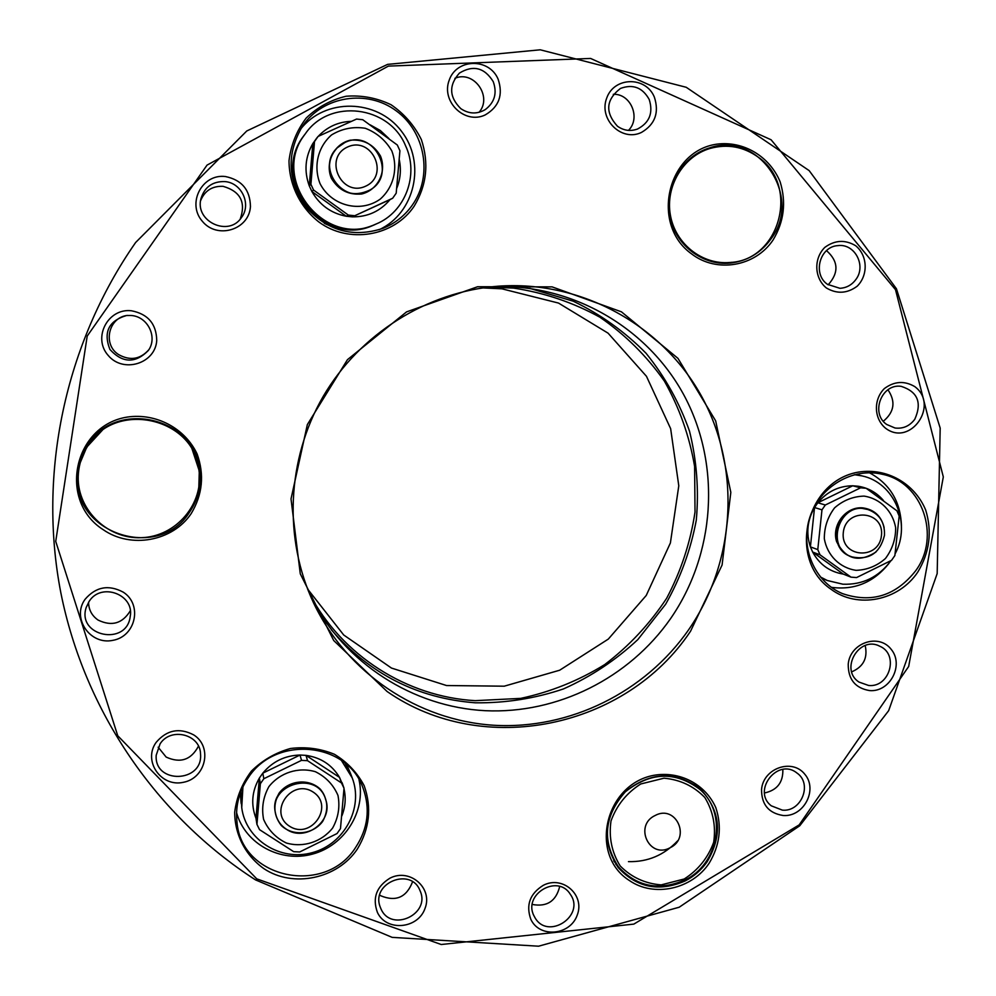 <?xml version="1.0" encoding="UTF-8"?>
<svg xmlns="http://www.w3.org/2000/svg" width="996" height="996" viewBox="0 0 996 996"><rect width="100%" height="100%" fill="white"/><g stroke="black" fill="none" stroke-linecap="round" stroke-linejoin="round"><path stroke-width="1.49" d="M482.699 287.906L501.934 288.828L558.519 303.07L608.07 333.162L646.466 376.301L670.644 428.666L678.786 485.799L670.395 542.957L646.23 595.471L608.307 639.096L559.665 670.221L504.225 686.194L446.544 685.534L391.453 668.055L343.707 634.987L307.577 588.985M309.594 593.977C342.089 655.766 407.015 696.839 475.229 700.661L520.696 698.383C550.639 691.959 578.651 680.679 604.734 664.569C629.136 645.981 649.778 623.87 666.673 598.247C681.015 571.094 690.465 542.359 695.021 512.031L694.61 466.439C689.493 436.236 679.421 407.787 664.394 381.107C646.753 356.058 625.301 334.781 600.015 317.276C573.024 302.411 544.165 292.675 513.426 288.068L488.052 287.197M529.772 288.367L573.26 301.203C600.625 314.387 624.89 331.755 646.068 353.281C665.004 376.774 679.484 402.745 689.518 431.181C696.752 460.451 699.005 490.119 696.291 520.186C690.726 549.879 680.517 577.879 665.664 604.211L637.863 639.557C615.777 660.174 590.977 676.633 563.437 688.946C534.84 698.57 505.47 703.176 475.329 702.803C417.598 698.37 369.566 673.993 331.245 629.659M677.678 840.786C664.12 855.153 647.711 862.1 628.464 861.627M294.094 185.007L292.886 162.36C294.293 152.749 297.829 144.071 303.481 136.303L304.191 135.332C268.073 179.878 323.712 249.871 374.297 224.785L374.446 224.723M374.297 224.785L373.201 225.258C356.792 231.919 340.508 231.271 324.335 223.341M346.683 764.629L350.567 773.556L345.612 763.708M240.783 791.832L241.107 803.013L240.285 793.19M344.927 142.49C373.375 128.16 397.827 174.437 370.163 189.887C345.375 206.956 314.96 168.287 337.283 147.794L344.927 142.49M337.283 147.794L337.071 148.006C329.166 156.845 327.447 166.867 331.929 178.085C341.317 193.423 353.978 197.407 369.914 190.037L370.163 189.887M347.616 146.972C371.969 135.742 389.971 175.358 365.569 186.215C341.329 197.569 323.065 157.891 347.616 146.972M331.382 178.309C338.354 189.937 348.438 195.166 361.66 193.996C377.895 190.087 386.958 171.773 380.46 155.999C373.575 144.37 363.49 139.091 350.231 140.199C333.909 144.059 324.783 162.522 331.382 178.309M354.489 215.709L348.339 215.086L313.553 190.024L310.914 184.31L314.512 141.532L318.073 136.44L356.58 119.047L362.756 119.719L397.329 145.03L399.919 150.745L396.196 193.199L392.661 198.241L352.323 216.854L346.247 216.244C331.12 213.318 319.666 205.076 311.873 191.493L309.258 185.841C303.954 171.088 305.137 157.007 312.819 143.586L316.94 137.822M390.046 199.598L352.323 216.854C367.636 217.028 380.211 211.276 390.046 199.598L392.661 198.241M391.789 150.857C398.313 168.137 393.756 187.148 380.211 199.138C360.378 213.331 331.282 205.873 319.977 183.501C313.304 166.17 317.861 146.972 331.544 134.933C341.927 128.633 353.169 126.405 365.246 128.26C376.7 132.667 385.539 140.187 391.789 150.857M405.534 145.677C419.366 174.686 405.285 212.16 376.189 223.976C325.132 249.286 268.97 178.62 305.436 133.651C329.576 98.106 389.287 105.638 405.534 145.677M399.309 159.858C401.301 169.656 400.454 179.131 396.732 188.281M318.197 136.39C327.198 126.841 338.254 121.823 351.364 121.338M370.126 124.824L380.323 130.513L388.888 138.519M348.339 215.086L346.247 216.244L311.873 191.493L313.553 190.024M310.914 184.31L309.258 185.841L312.819 143.586L314.512 141.532M318.073 136.44L316.342 138.569M325.767 799.85L325.58 799.228C317.886 769.485 268.098 782.806 275.406 812.786L275.531 813.433C268.21 783.404 318.06 770.057 325.767 799.85C333.548 821.314 304.95 842.541 286.213 829.12C280.536 825.311 276.975 820.082 275.531 813.433M289.463 826.182C267.638 812.3 291.679 777.776 313.18 792.094C334.868 806.013 310.989 840.35 289.463 826.182M322.604 821.513C328.817 810.159 328.107 799.427 320.475 789.342C309.009 778.162 288.977 779.993 279.067 793.202C272.842 804.631 273.576 815.388 281.27 825.472C292.812 836.603 312.756 834.66 322.604 821.513M341.479 782.956L344.018 788.234L340.483 828.61L337.046 833.552L299.696 851.966L293.671 851.667L259.545 829.656L256.943 824.377L260.379 783.703L263.84 778.723L301.514 760.359L307.552 760.695L341.479 782.956L339.512 777.39L343.284 786.143M256.943 824.377L255.972 818.276C250.743 804.569 251.876 791.173 259.358 778.088L262.795 773.17C272.518 761.542 284.918 755.503 300.02 755.03L305.984 755.366L339.512 777.39C331.992 764.878 320.812 757.545 305.984 755.366L307.552 760.695M268.92 786.591C280.1 772.572 298.464 766.721 315.408 771.713C325.904 776.93 333.423 784.836 337.98 795.443C340.122 806.822 338.341 817.679 332.627 828.037C321.546 841.969 303.332 847.895 286.375 843.027C275.842 837.897 268.248 830.017 263.604 819.397C261.4 807.968 263.168 797.037 268.92 786.591M341.429 760.446L352.198 777.864C363.801 807.656 344.317 844.197 312.333 852.638C280.499 861.714 245.713 839.765 241.729 807.619L242.937 786.852M343.994 788.745C346.098 797.945 345.388 806.997 341.852 815.923M344.018 788.234L342.039 782.607M260.379 783.703L259.358 778.088L255.972 818.276M263.84 778.723L262.795 773.17L300.02 755.03L301.514 760.359M817.778 549.605L821.974 509.828L825.311 505.009L860.581 487.816L866.159 488.277L896.935 510.824L899.164 516.053L894.869 555.556L891.557 560.325L856.572 577.568L851.02 577.157L820.044 554.847L817.778 549.605L810.408 546.866C805.913 533.308 807.295 520.198 814.541 507.537L817.841 502.781L852.725 485.787L858.228 486.247C868.338 487.903 876.741 492.659 883.427 500.49M820.044 554.847L812.649 552.045L810.408 546.866L814.541 507.537L821.974 509.828M843.301 574.107L812.649 552.045C819.422 564.446 829.643 571.804 843.301 574.107L851.02 577.157M866.159 488.277L858.228 486.247M860.581 487.816L852.725 485.787C838.744 485.924 827.128 491.588 817.841 502.781L825.311 505.009M856.112 570.335C839.877 567.981 827.315 555.556 824.327 538.811C824.227 527.357 827.651 517.036 834.586 507.848C843.201 500.341 853.024 496.431 864.067 496.108C880.327 498.585 892.765 511.097 895.653 527.78C895.715 539.16 892.292 549.406 885.419 558.532C876.878 566.014 867.118 569.949 856.112 570.335M890.984 560.661C878.671 577.12 862.623 584.963 842.865 584.204L827.34 580.519L820.306 576.933M854.307 474.681L862.138 475.926C894.246 482.674 911.465 523.423 895.292 553.465M884.112 527.507C881.273 516.04 874.177 509.504 862.81 507.885C845.965 506.217 831.324 525.041 836.59 541.587C845.741 559.453 858.851 562.927 875.945 552.021M867.815 509.504L862.536 508.446C835.806 504.972 825.56 548.709 851.194 556.615L852.028 556.926C823.841 548.037 839.753 500.117 867.815 509.504C879.431 513.812 884.983 522.439 884.473 535.35C880.016 553.166 869.209 560.35 852.028 556.926M881.46 535.537C878.97 560.686 840.437 557.76 843.288 532.524C845.816 507.238 884.423 510.388 881.46 535.537M78.373 473.586C79.17 463.725 82.245 454.612 87.598 446.233C114.64 399.906 193.834 417.274 198.901 469.826C204.242 503.578 176.155 536.72 141.32 537.678C106.497 539.334 75.435 507.985 78.373 473.586M87.598 446.233L103.659 428.79M191.593 447.578L198.901 469.826M655.181 815.475C675.998 804.133 691.398 838.022 669.959 847.82C649.23 859.249 633.63 825.335 655.181 815.475M758.516 157.368C800.049 186.103 779.619 260.566 729.906 262.471C702.28 265.036 675.388 243.846 670.408 215.223C665.141 186.65 683.007 156.472 709.911 148.491C727.478 143.661 743.688 146.624 758.516 157.368M729.906 262.471L721.079 263.193M701.358 151.131L709.911 148.491M828.149 284.831C839.043 272.705 838.495 261.301 826.518 250.631M479.051 112.324C492.746 96.674 473.872 69.969 454.898 78.323M127.513 315.421C108.527 317.251 102.351 344.492 118.611 354.588C130.115 360.988 140.187 359.382 148.802 349.77M158.165 747.212L166.17 757.085C180.401 763.558 191.157 759.911 198.465 746.141M532.287 904.455C546.953 907.157 556.092 901.168 559.702 886.49M851.705 671.852C863.432 666.76 867.927 657.983 865.188 645.52M628.476 130.389C641.038 117.989 630.754 93.425 613.287 94.309M240.21 219.095C246.137 202.288 240.422 191.357 223.054 186.327C212.198 185.916 204.715 190.697 200.607 200.682M88.569 602.231C88.669 609.751 91.844 615.702 98.094 620.072C111.739 626.658 122.471 623.571 130.302 610.785M379.725 895.08L380.659 895.728C395.885 902.04 406.517 897.396 412.568 881.809M883.315 421.246C894.358 412.045 895.902 401.562 887.946 389.785M764.517 792.978C777.129 790.239 783.242 782.395 782.844 769.435M827.477 284.346L839.914 288.305C846.563 287.906 851.916 284.931 855.987 279.353C866.508 265.521 854.618 243.223 837.897 245.626C819.72 246.51 812.325 274.062 827.477 284.346M460.812 108.651C468.879 114.054 477.047 114.366 485.289 109.585C494.663 102.389 497.303 93.076 493.232 81.622C484.467 67.579 473.2 64.74 459.405 73.106C448.661 85.22 449.121 97.073 460.812 108.651M131.061 315.483L126.604 315.495C108.726 320.787 103.161 332.104 109.909 349.447C122.558 363.241 135.356 363.602 148.317 350.517C158.003 337.308 147.769 316.392 131.061 315.483M160.082 743.863L156.198 755.254C154.031 784.362 203.184 782.893 200.532 754.059C200.395 734.338 170.851 726.806 160.082 743.863M533.968 915.81L534.827 917.416C547.651 940.884 585.947 915.66 570.222 894.171C557.685 873.617 522.688 894.433 533.968 915.81M858.963 682.061L868.574 685.46C889.64 687.9 899.264 654.347 879.792 646.23C859.249 635.224 839.342 669.499 858.963 682.061M617.433 126.206C623.708 130.638 630.406 131.572 637.515 129.032C649.492 122.72 653.401 112.872 649.23 99.513C642.557 87.511 632.958 83.826 620.458 88.445C605.917 99.749 604.908 112.324 617.433 126.206M224.872 181.583C212.609 181.272 204.653 186.937 200.98 198.565C194.556 221.523 228.819 237.347 241.518 217.439C251.664 204.329 241.667 182.691 224.872 181.583M89.217 601.248L86.191 607.485C76.617 636.419 126.791 646.529 130.227 616.499C134.622 594.537 101.318 582.038 89.217 601.248M381.045 909.049C391.403 932.791 431.056 914.042 420.026 890.698C411.111 866.657 370.786 882.892 380.148 906.846L381.045 909.049M869.446 472.764C889.864 483.882 900.533 501.486 901.43 525.577M888.706 563.711C873.492 582.511 854.369 590.379 831.324 587.329M358.996 779.681C366.242 811.043 344.815 845.455 312.682 854.058C280.673 863.084 245.19 844.01 236.575 812.686M300.394 129.443C324.92 97.62 377.048 98.741 401.351 131.111C426.437 162.846 414.909 213.343 379.003 229.777M492.061 286.748C571.928 283.063 648.645 327.933 684.987 397.093C721.241 466.365 715.153 554.187 670.569 618.628C629.148 678.089 557.511 714.095 485.276 710.696C413.091 707.048 344.79 663.523 311.188 597.687M886.739 424.495L895.018 428.006C903.098 428.965 909.684 426.051 914.789 419.266C922.209 402.633 917.665 391.665 901.181 386.348C881.547 383.273 870.143 413.465 886.739 424.495M782.37 810.134C801.543 812.126 812.711 783.553 796.875 772.971C777.714 757.396 751.656 790.861 771.302 805.826L782.37 810.134M826.369 287.969C836.926 294.169 847.198 293.583 857.183 286.213C868.4 275.12 867.703 255.599 855.688 245.738C845.168 239.476 834.872 240.036 824.813 247.394C813.52 258.537 814.292 278.17 826.369 287.969M485.164 114.951C499.033 106.846 503.366 94.931 498.137 79.207C489.235 57.756 456.579 58.328 449.196 80.19C440.879 101.679 464.92 124.761 485.164 114.951M156.733 340.445C156.384 323.849 147.918 313.952 131.335 310.752C107.792 308.038 92.354 337.893 108.203 355.435C123.23 373.625 155.451 363.59 156.733 340.445M193.66 734.874C179.305 727.441 166.805 729.931 156.173 742.344C142.702 760.795 160.879 787.4 183.314 782.321C205.923 778.25 212.82 746.751 193.66 734.874M543.243 885.344C529.947 893.686 525.788 904.953 530.768 919.146C539.297 938.307 570.173 935.568 577.219 915.137C585.187 895.006 562.64 875.098 543.243 885.344M848.231 664.12C848.082 679.322 855.203 688.149 869.595 690.589C890.001 692.394 904.318 664.979 891.159 649.305C878.721 632.97 850.049 642.793 848.231 664.12M641.486 132.418C655.057 124.4 659.364 112.648 654.384 97.16C645.856 76.032 614.034 76.63 606.676 98.193C598.434 119.396 621.691 142.117 641.486 132.418M250.444 206.633C250.158 189.95 241.804 179.915 225.382 176.529C202.064 173.553 186.626 203.396 202.263 221.187C217.078 239.625 249.062 229.877 250.444 206.633M123.205 592.134C108.564 584.391 95.853 586.793 85.071 599.306C71.413 617.956 90.001 645.284 112.822 640.353C135.829 636.469 142.752 604.46 123.205 592.134M389.971 878.161C376.401 886.614 372.218 898.031 377.422 912.411C386.324 931.845 417.971 929.081 425.043 908.389C433.073 887.984 409.804 867.802 389.971 878.161M915.673 570.77C941.096 536.52 922.533 482.151 882.182 474.245C852.75 467.211 819.845 486.583 809.947 516.974C799.726 547.252 814.616 582.013 842.442 593.591C871.425 603.452 895.84 595.845 915.673 570.77M355.597 847.484C367.997 828.572 370.475 808.752 363.03 788.023C347.268 741.92 275.631 734.998 248.265 777.714C239.04 791.347 235.28 806.138 236.986 822.098C241.281 878.833 325.169 896.101 355.597 847.484M412.356 205.052C432.887 176.13 425.491 132.107 396.234 110.855C367.275 89.167 323.351 95.902 302.921 125.533L302.66 125.919C286.325 153.359 287.358 180.376 305.76 206.981C327.31 230.91 353.02 238.044 382.887 228.383C394.976 223.49 404.799 215.721 412.356 205.052M688.585 629.821C735.359 562.23 741.248 469.838 702.329 397.678C663.336 325.617 581.714 280.013 497.938 286.213C427.135 291.654 359.743 333.847 323.115 396.545C286.724 459.393 283.362 538.824 313.64 603.066C347.031 673.246 418.034 720.494 493.73 725.25C569.513 729.769 645.109 692.282 688.585 629.821M255.561 879.916C157.318 816.782 84.747 712.065 60.856 592.869C37.686 473.586 64.877 344.018 135.643 242.476L246.771 130.974L387.606 64.379L540.243 49.8L686.232 87.287L809.15 170.602L896.45 288.778L940.187 428.081L937.174 573.609L888.656 710.683L799.763 825.759L679.185 907.232L538.587 946.2L392.138 937.361L255.561 879.916M885.768 428.38C910.493 446.992 939.626 404.911 914.739 386.585C904.393 380.559 894.271 381.219 884.348 388.577C873.218 399.633 873.928 418.905 885.768 428.38M761.554 789.405C761.467 804.531 768.688 813.234 783.23 815.512C803.797 817.094 818.127 789.666 804.793 774.216C792.181 758.093 763.31 768.165 761.554 789.405M198.814 487.53L199.374 468.469M87.735 444.789L80.278 462.592M77.725 473.486C70.479 532.636 158.264 562.354 189.489 512.28C198.316 499.257 201.665 484.977 199.524 469.427C194.195 416.577 114.602 399.11 87.187 445.61C81.697 454.126 78.535 463.426 77.725 473.486M191.182 513.612C202.549 494.688 204.541 474.806 197.133 453.989C185.007 428.268 156.173 412.867 127.426 417.05C73.617 425.255 57.606 500.876 103.285 529.735C131.011 549.02 172.744 541.202 191.182 513.612M700.039 789.579L697.399 786.541M615.814 864.279L618.678 867.105M685.061 881.012C694 876.418 701.371 869.994 707.172 861.702C722.847 835.022 720.631 810.831 700.499 789.156C675.798 770.667 650.699 771.514 625.202 791.696C603.676 816.197 601.347 841.483 618.23 867.566C636.73 887.71 659.016 892.179 685.061 881.012M709.152 863.221C719.859 845.367 722.1 826.879 715.863 807.756C705.479 784.213 679.758 770.705 653.687 775.336C604.883 784.375 588.698 854.879 629.323 880.476C653.936 897.645 691.859 889.303 709.152 863.221M711.692 147.981L706.388 148.977M726.47 263.317L731.736 262.284M771.016 238.903C803.262 197.046 758.852 130.389 709.501 147.931C682.335 156.023 664.307 186.513 669.636 215.373C674.666 244.281 701.807 265.695 729.707 263.143C746.863 261.288 760.633 253.208 771.016 238.903M773.083 239.974C784.064 221.685 786.417 202.275 780.117 181.745C769.597 156.322 743.414 140.66 716.821 144.159C667.021 151.081 650.288 224.71 691.635 253.918C716.697 273.365 755.379 266.592 773.083 239.974M387.12 691.523C483.508 758.529 626.185 728.201 690.577 631.178L722.088 565.018L730.827 492.348L715.676 420.885L677.965 358.361L621.442 311.835L552.083 286.873L477.594 286.736L406.567 311.885L347.442 359.68L307.341 424.595L291.019 498.934L300.282 573.833L333.722 640.54L387.12 691.523M256.756 878.858L441.216 944.507L633.817 924.114L799.166 824.912L908.676 666.473L943.312 476.922L895.504 289.687L771.078 139.764L590.591 58.44L388.378 66.11L207.044 165.112L87.212 336.063L55.726 541.388L117.752 735.77L256.756 878.858M318.67 221.834C348.575 244.169 393.918 236.525 414.212 206.122C426.761 185.256 429.139 163.058 421.345 139.54C414.249 125.309 404.152 113.706 391.067 104.742C376.774 97.894 361.797 95.056 346.122 96.239C330.846 99.874 317.537 107.145 306.195 118.051C296.696 130.65 290.969 144.856 289.014 160.68C289.077 184.596 299.995 207.044 318.67 221.834M263.865 868.637C293.185 888.283 337.569 878.796 357.365 849.028C369.603 828.672 371.869 807.557 364.175 785.695C357.19 772.585 347.28 762.114 334.444 754.296C320.438 748.531 305.772 746.589 290.434 748.494C275.481 752.69 262.471 760.234 251.403 771.116C242.128 783.491 236.562 797.211 234.683 812.275C234.807 834.885 245.551 855.576 263.865 868.637M830.988 589.234C857.544 609.116 898.766 600.8 917.802 572.053C929.629 552.357 932.268 531.715 925.72 510.126C914.714 483.471 886.95 467.61 858.589 472.079C805.478 480.856 787.126 559.478 830.988 589.234M374.608 224.648C323.949 249.772 268.223 179.666 304.403 135.045C268.21 179.691 323.924 249.772 374.608 224.648L376.189 223.976M345.176 763.334L350.841 774.278L345.189 763.347M241.729 807.619L240.995 791.285M822.484 578.514L827.34 580.519M857.008 474.681L862.138 475.926M684.215 878.995L661.182 884.884C645.072 883.601 631.414 877.302 620.209 865.972C611.756 852.364 608.681 837.362 610.996 820.978C616.711 805.266 626.633 792.928 640.777 783.964L663.996 778.2C680.144 779.644 693.751 786.081 704.807 797.497C713.086 811.118 716.049 826.045 713.684 842.267C708.007 857.793 698.184 870.043 684.215 878.995M684.489 880.103C658.767 891.146 636.768 886.726 618.466 866.856C601.758 841.085 604.049 816.073 625.326 791.832C650.55 771.888 675.375 771.053 699.79 789.355C727.727 813.159 719.05 864.167 684.613 880.19C669.374 887.448 654.123 888.133 638.847 882.232C630.779 878.796 623.982 873.666 618.466 866.856L613.685 860.843M305.436 133.651L304.403 135.045M241.219 803.772L240.995 791.297M352.198 777.864L350.841 774.278M694.15 784.213L699.79 789.355"/></g></svg>
